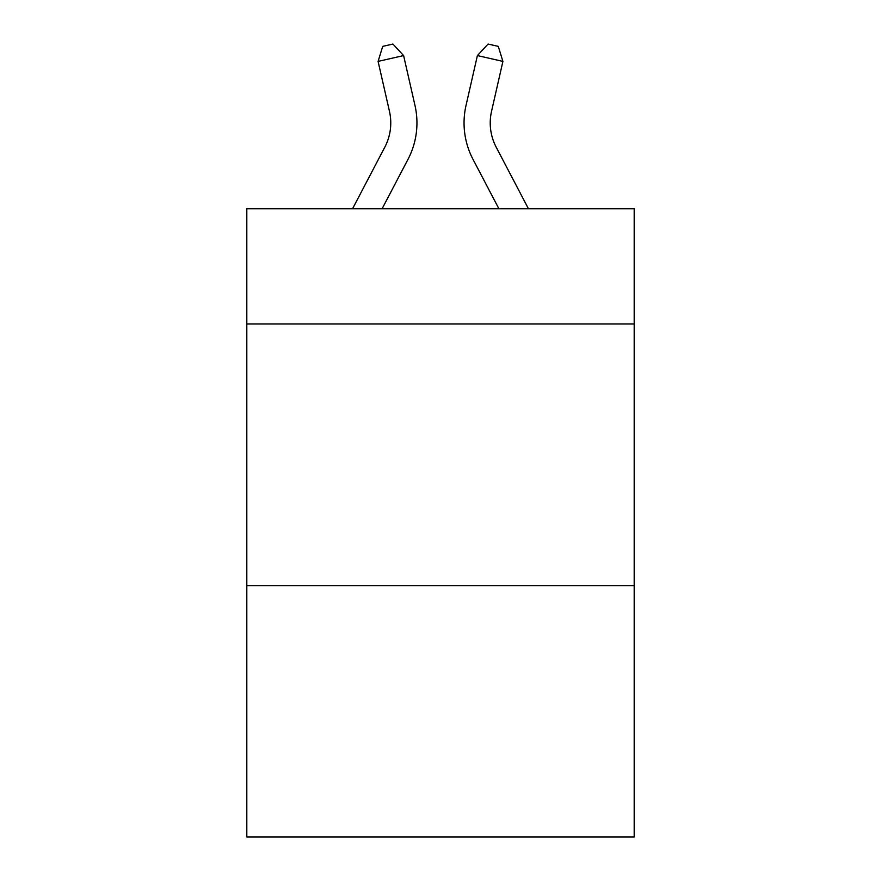 <?xml version="1.0" encoding="UTF-8"?>
<svg xmlns="http://www.w3.org/2000/svg" width="881" height="881" viewBox="0 0 881 881"><rect width="100%" height="100%" fill="white"/><g stroke="black" fill="none" stroke-linecap="round" stroke-linejoin="round"><path stroke-width="1.32" d="M634.188 323.944L634.188 208.775L246.812 208.775L246.812 323.944L634.188 323.944L634.188 836.95L246.812 836.95L246.812 323.944M634.188 585.678L246.812 585.678M389.457 111.292A52.353 52.353 -21.7 0 1 384.788 147.215A52.353 52.353 -21.7 0 0 389.457 111.292A52.353 52.353 -21.7 0 1 384.788 147.215A52.353 52.353 -21.7 0 0 389.457 111.292A52.353 52.353 -21.7 0 1 384.788 147.215A52.353 52.353 -21.7 0 0 389.457 111.292A52.353 52.353 -21.7 0 1 384.788 147.215A52.353 52.353 -21.7 0 0 389.457 111.292A52.353 52.353 -21.7 0 1 384.788 147.215A52.353 52.353 -21.7 0 0 389.457 111.292A52.353 52.353 -21.7 0 1 384.788 147.215A52.353 52.353 -21.7 0 0 389.457 111.292A52.353 52.353 -21.7 0 1 384.788 147.215A52.353 52.353 -21.7 0 0 389.457 111.292A52.353 52.353 -21.7 0 1 384.788 147.215A52.353 52.353 -21.7 0 0 389.457 111.292A52.353 52.353 -21.7 0 1 384.788 147.215A52.353 52.353 -21.7 0 0 389.457 111.292A52.353 52.353 -21.7 0 1 384.788 147.215A52.353 52.353 -21.7 0 0 389.457 111.292A52.353 52.353 -21.7 0 1 384.788 147.215A52.353 52.353 -21.7 0 0 389.457 111.292A52.353 52.353 -21.7 0 1 384.788 147.215A52.353 52.353 -21.7 0 0 389.457 111.292A52.353 52.353 -21.7 0 1 384.788 147.215A52.353 52.353 -21.7 0 0 389.457 111.292A52.353 52.353 -21.7 0 1 384.788 147.215L352.543 208.775L384.788 147.215A52.353 52.353 -36.4 0 0 389.457 111.292L378.092 61.395L382.717 46.374L392.926 44.05L403.608 55.58L414.984 105.478A78.519 78.519 158.3 0 1 407.98 159.362L382.09 208.775M491.543 111.292A52.353 52.353 21.7 0 0 496.212 147.215A52.353 52.353 21.7 0 1 491.543 111.292A52.353 52.353 21.7 0 0 496.212 147.215A52.353 52.353 21.7 0 1 491.543 111.292A52.353 52.353 21.7 0 0 496.212 147.215A52.353 52.353 21.7 0 1 491.543 111.292A52.353 52.353 21.7 0 0 496.212 147.215A52.353 52.353 21.7 0 1 491.543 111.292A52.353 52.353 21.7 0 0 496.212 147.215A52.353 52.353 21.7 0 1 491.543 111.292A52.353 52.353 21.7 0 0 496.212 147.215A52.353 52.353 21.7 0 1 491.543 111.292A52.353 52.353 21.7 0 0 496.212 147.215A52.353 52.353 21.7 0 1 491.543 111.292A52.353 52.353 21.7 0 0 496.212 147.215A52.353 52.353 21.7 0 1 491.543 111.292A52.353 52.353 21.7 0 0 496.212 147.215A52.353 52.353 21.7 0 1 491.543 111.292A52.353 52.353 21.7 0 0 496.212 147.215A52.353 52.353 21.7 0 1 491.543 111.292A52.353 52.353 21.7 0 0 496.212 147.215A52.353 52.353 21.7 0 1 491.543 111.292A52.353 52.353 21.7 0 0 496.212 147.215A52.353 52.353 21.7 0 1 491.543 111.292A52.353 52.353 21.7 0 0 496.212 147.215A52.353 52.353 21.7 0 1 491.543 111.292A52.353 52.353 21.7 0 0 496.212 147.215L528.457 208.775L496.212 147.215A52.353 52.353 36.4 0 1 491.543 111.292L502.908 61.395L477.392 55.58L466.016 105.478A78.519 78.519 -158.3 0 0 473.02 159.362L498.91 208.775M378.092 61.395L403.608 55.58L414.984 105.478M502.908 61.395L498.283 46.374L488.074 44.05L477.392 55.58L466.016 105.478"/></g></svg>
